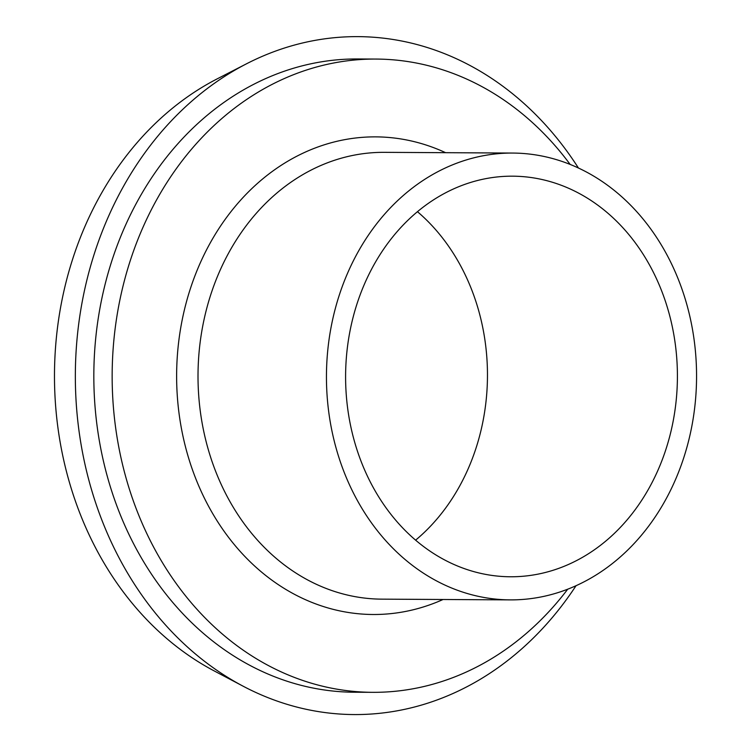 <?xml version="1.0" encoding="UTF-8"?>
<svg xmlns="http://www.w3.org/2000/svg" width="751" height="751" viewBox="0 0 751 751"><rect width="100%" height="100%" fill="white"/><g stroke="black" fill="none" stroke-linecap="round" stroke-linejoin="round"><path stroke-width="1.13" d="M567.737 589.169A316.631 262.259 -89.7 0 1 372.637 692.328A316.631 262.259 -89.7 0 1 138.222 513.881A316.631 262.259 -89.7 0 1 376.223 59.066A316.631 262.259 -89.7 0 1 570.14 164.422M372.637 692.328L354.303 692.225A316.631 262.259 -89.7 0 1 119.897 513.778A316.631 262.259 -89.7 0 1 357.898 58.963L376.223 59.066M678.172 278.968A223.413 185.046 -89.7 0 1 510.239 599.88A223.413 185.046 -89.7 0 1 344.84 473.975A223.413 185.046 -89.7 0 1 512.773 153.063A223.413 185.046 -89.7 0 1 678.172 278.968M417.472 211.707A200.301 165.896 -89.7 0 1 470.99 287.98A200.301 165.896 -89.7 0 1 415.603 540.166M362.085 463.883A200.301 165.896 -89.7 0 1 512.642 176.175A200.301 165.896 -89.7 0 1 660.927 289.06A200.301 165.896 -89.7 0 1 510.37 576.768A200.301 165.896 -89.7 0 1 362.085 463.883M576.055 585.686A338.973 280.752 -89.7 0 1 243.146 686.207L214.119 670.878A322.451 267.074 -89.7 0 1 81.014 516.125A322.451 267.074 -89.7 0 1 217.471 78.714L246.675 63.713A338.973 280.752 -89.7 0 1 578.42 168.008M243.146 686.207A338.973 280.752 -89.7 0 1 103.234 523.522A338.973 280.752 -89.7 0 1 246.675 63.713M510.239 599.88L381.799 599.148A223.413 185.046 -89.7 0 1 216.401 473.243A223.413 185.046 -89.7 0 1 384.334 152.34L512.773 153.063M443.062 599.495A238.818 197.804 -89.7 0 1 196.274 479.917A238.818 197.804 -89.7 0 1 228.98 214.223A238.818 197.804 -89.7 0 1 445.596 152.678"/></g></svg>
